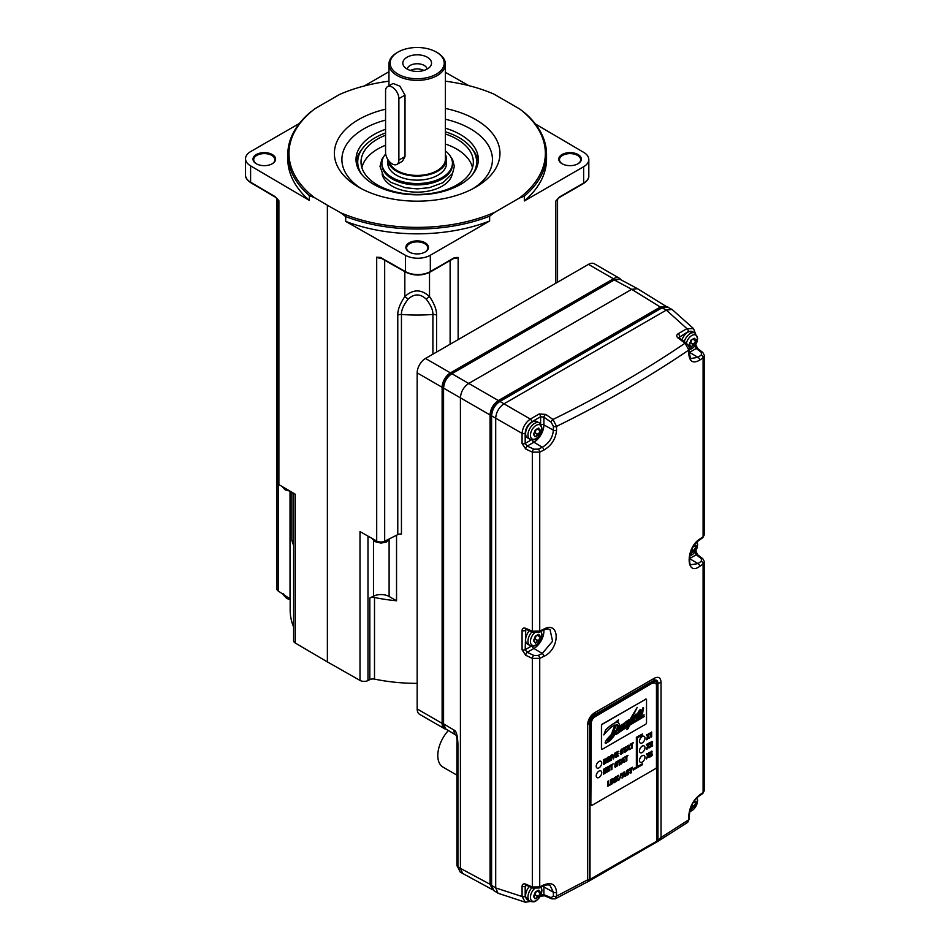 <?xml version="1.0" encoding="UTF-8"?>
<svg xmlns="http://www.w3.org/2000/svg" width="950" height="950" viewBox="0 0 950 950"><rect width="100%" height="100%" fill="white"/><g stroke="black" fill="none" stroke-linecap="round" stroke-linejoin="round"><path stroke-width="1.43" d="M468.837 85.643L445.396 72.343M388.954 71.725L364.313 85.951M388.954 81.189A128.179 74.005 0 0 0 339.613 94.454L315.115 108.597A128.179 74.005 0 0 0 314.426 197.624L309.356 195.605L309.356 200.402L250.598 165.882L250.598 182.21A17.634 10.189 180 0 1 245.539 175.073L245.539 158.745A17.634 10.189 0 0 0 250.598 165.882M309.356 200.402A129.354 74.682 0 0 1 287.814 159.137L287.814 154.339A129.354 74.682 0 0 1 309.997 112.516L315.115 108.597M299.416 123.429L250.705 151.549A17.634 10.189 0 0 0 245.539 158.745M278.243 484.132L278.243 591.031A5.878 3.396 180 0 1 276.794 588.798L276.794 198.384M278.243 591.031L290.023 598.856L290.023 491.209M291.852 492.207L291.852 540.336A127.003 73.328 0 0 0 293.609 545.395M282.067 486.459L285.024 489.749L290.189 491.233L290.166 610.043A127.003 73.328 0 0 0 293.609 627.012M277.281 198.954A5.878 3.396 0 0 0 278.884 200.747L278.884 484.583L295.296 494.226L295.296 643.055A5.878 3.396 180 0 1 293.609 640.68L293.609 493.24M295.296 643.055L327.37 661.901L327.37 205.224L340.539 212.693A128.179 74.005 0 0 0 494.736 212.301L489.618 216.208L489.618 221.006L430.326 255.241L430.326 271.569A17.634 10.189 180 0 1 405.484 271.629L380.451 257.426L376.699 257.224A5.878 3.396 0 0 0 381.093 258.186M275.191 196.662A1.176 0.689 -59.6 0 0 275.441 197.196L278.884 200.747L275.191 196.662L250.598 182.21A1.176 0.689 -59.6 0 0 250.836 182.744C247.036 180.12 245.266 177.567 245.539 175.073M314.426 197.624L327.37 205.224M327.37 661.901L360.003 680.414L360.003 531.584L376.699 541.061L376.699 257.224L380.701 257.973A1.176 0.677 -60.4 0 1 380.451 257.426M430.326 255.241A17.634 10.189 0 0 1 405.484 255.312L345.693 221.386L345.693 216.576L340.539 212.693M369.835 679.618L369.835 598.001A4.702 2.719 180 0 1 374.502 597.491L374.502 679.107A4.702 2.719 0 0 0 369.835 679.618L367.983 680.556A5.878 3.396 180 0 1 360.003 680.414M369.835 598.001L373.481 596.173A11.459 6.614 180 0 1 389.108 596.493L396.542 600.78L396.542 535.242M374.502 597.491A127.003 73.328 0 0 0 396.542 600.78M374.502 679.107A127.003 73.328 0 0 0 417.169 683.371M436.572 352.082L436.572 315.127C436.691 309.854 434.34 303.679 429.519 296.578C421.289 289.049 413.06 289.049 404.831 296.578L408.179 299.072C403.512 305.081 401.268 310.211 401.446 314.474A127.003 73.328 0 0 0 432.903 314.474C433.081 310.211 430.837 305.081 426.17 299.072C420.173 293.586 414.176 293.586 408.179 299.072M453.779 258.424A5.878 3.396 0 0 0 458.137 257.426L458.137 339.625L425.493 358.471A11.756 6.792 -60 0 0 417.169 372.875L417.169 708.949A11.756 6.792 -60 0 0 419.615 714.329L444.553 728.733A11.756 6.792 120 0 0 446.31 729.268M613.427 278.777L588.477 264.373A11.756 6.792 -60 0 1 594.356 263.791L619.305 278.196A11.756 6.792 120 0 0 613.427 278.777L450.431 372.875A11.756 6.792 120 0 0 442.118 387.279L442.118 723.354A11.756 6.792 120 0 0 444.553 728.733M588.477 264.373L555.821 283.219L555.821 201.032A5.878 3.396 0 0 0 557.46 199.227M458.137 339.625L555.821 283.219M454.421 257.652A1.176 0.677 -120 0 1 454.171 258.198L458.137 257.426L454.421 257.652L430.326 271.569A1.176 0.677 -120 0 1 430.077 272.104C421.99 275.987 413.879 276.011 405.733 272.175A1.176 0.677 -60.4 0 1 405.484 271.629L405.484 255.312M494.736 212.301L519.234 198.158A128.179 74.005 0 0 0 519.923 109.131L493.81 94.05A128.179 74.005 0 0 0 445.396 81.189M535.337 123.951L583.751 152.392A17.634 10.189 0 0 1 588.81 159.529A17.634 10.189 0 0 1 583.644 166.725L524.341 200.961L524.341 196.163L519.234 198.158M620.825 279.739A11.756 6.792 120 0 0 619.305 278.196M614.27 279.953L620.041 279.312L613.7 279.906A1.176 0.677 60 0 1 614.27 279.953L631.714 289.334L468.73 383.444C463.683 386.923 460.904 391.721 460.418 397.836L460.418 868.347L457.924 866.804L457.924 743.814C457.484 735.11 456.154 730.514 453.91 730.028A11.602 6.697 -60 0 0 456.059 735.169L445.847 728.994A11.341 6.543 -60 0 1 443.567 723.841L443.567 388.111C444.054 382.007 446.821 377.197 451.879 373.718L614.27 279.953M661.069 308.026A1.176 0.677 -120 0 0 660.333 307.028L631.714 289.334L637.498 288.693L666.318 306.517L660.333 307.028L498.358 400.544C493.311 404.035 490.544 408.832 490.046 414.948L443.567 388.111A1.176 0.677 -0 0 1 443.234 387.647C443.697 381.686 446.381 377.031 451.309 373.659A1.176 0.677 60 0 1 451.879 373.718L498.358 400.544A1.176 0.677 -120 0 1 499.106 401.541M704.461 561.83L703.095 564.039L699.711 566.378C685.591 576.769 685.686 547.722 699.711 539.089L703.095 536.774L704.461 534.612L704.461 355.597L703.095 357.794L699.711 360.133C693.096 363.814 689.462 361.724 688.797 353.863L688.797 350.027L685.057 343.199L678.062 338.01C676.305 336.442 676.329 335.017 678.122 333.747L686.945 328.652L666.33 310.104L662.031 307.848A1.176 0.677 -120 0 0 661.461 307.8C665.819 306.517 667.945 306.327 667.838 307.23L662.031 307.848L499.914 401.446C494.867 404.926 492.088 409.723 491.601 415.851A1.176 0.677 180 0 1 491.269 415.376L491.269 884.866L493.964 890.672L491.601 885.341A1.176 0.677 180 0 1 491.269 884.866M532.321 439.886A2.351 1.354 -120 0 0 533.9 442.213L542.272 447.224C549.053 443.294 552.746 437.606 553.375 430.172L553.375 426.324L551.143 422.216L543.899 417.181A2.351 1.164 -55.1 0 1 545.739 414.414L539.149 413.986L530.326 419.069C525.421 422.596 522.678 427.358 522.072 433.366L495.698 418.214L495.698 887.882L498.014 893.249L525.326 902.227L522.072 896.515L522.072 886.326C522.286 884.129 523.509 883.405 525.742 884.141A2.351 1.211 113.4 0 0 526.253 885.234L532.843 888.084L539.244 887.965L543.269 886.006C546.298 884.759 548.542 884.569 550.038 885.436L553.375 892.216L543.899 886.932L543.899 894.639L540.609 895.126M495.698 418.142C496.197 412.074 498.94 407.312 503.963 403.845M666.283 310.128L503.975 403.833L530.326 419.069A2.351 1.354 -120 0 1 531.786 421.824C527.784 424.555 525.587 428.367 525.184 433.259L525.184 443.436L527.214 446.072A2.351 1.164 115.1 0 0 525.742 449.041L532.332 452.141L539.731 452.117L543.756 450.169C551.558 445.526 555.821 438.876 556.546 430.219L556.546 426.384L552.971 419.449L545.739 414.414M666.342 310.092L672.078 309.451L693.524 328.605L686.945 328.652A2.351 1.354 60 0 1 688.406 331.396L694.616 332.844M525.184 433.259A2.351 1.354 180 0 1 522.072 433.366L522.072 443.555L525.742 449.041M531.786 421.824L540.609 416.729L543.899 417.181L543.899 424.887A14.155 8.17 -60 0 1 533.9 442.213L527.214 446.072L533.817 449.16A2.351 1.164 115.1 0 0 532.332 452.141L532.332 631.204L539.731 631.085L543.756 629.126C560.286 620.172 560.286 649.111 543.756 656.414L539.731 658.362L532.332 658.386L525.742 655.298L522.072 649.8L522.072 630.527C522.286 628.33 523.509 627.606 525.742 628.342A2.351 1.211 113.4 0 0 526.253 629.434L532.843 632.284L539.244 632.166L543.269 630.206C546.381 628.936 548.637 628.746 550.038 629.636L552.567 641.203L542.272 653.469L538.246 655.417L533.817 655.417L527.214 652.329L525.184 649.693L525.742 629.304M533.817 655.417A2.351 1.164 -64.9 0 0 532.332 658.386L532.332 887.003L539.731 886.884L543.756 884.925A2.351 1.235 64 0 1 543.269 886.006M525.742 655.298A2.351 1.164 -64.9 0 1 527.214 652.329L533.9 648.47L542.272 653.469A2.351 1.235 -115.9 0 1 543.756 656.414M525.611 433.556A9.405 5.427 -60 0 1 529.72 424.092A9.405 5.427 -60 0 1 536.964 421.574L539.339 422.94A9.405 5.427 120 0 0 532.083 425.457A9.405 5.427 120 0 0 527.974 434.934A9.405 5.427 120 0 0 529.922 439.233L527.559 437.867A9.405 5.427 -60 0 1 525.611 433.556M688.797 353.863A2.351 1.354 0 0 0 689.367 352.984L689.367 349.137A2.351 1.354 0 0 1 688.797 350.027C647.9 377.767 603.82 403.216 556.546 426.384A2.351 1.354 0 0 1 553.375 426.324M678.062 338.01A2.351 1.211 -53.4 0 1 679.262 337.915L678.894 337.594M678.894 337.535L688.406 331.396M681.957 339.91A9.405 5.427 -60 0 1 692.633 331.692L695.008 333.07A9.405 5.427 120 0 0 684.226 341.596M695.008 345.396L696.243 348.496L689.557 352.343A14.155 8.17 -60 0 1 689.367 352.462M695.697 344.434L697.633 348.519A2.351 1.484 127.3 0 0 696.243 348.496L701.385 352.414L701.314 355.015L697.941 357.354L691.351 358.423C690.887 359.397 690.222 357.58 689.367 352.984L689.367 352.984M531.917 887.692A9.405 5.427 120 0 0 527.974 896.978A9.405 5.427 120 0 0 529.922 901.289L527.559 899.923A9.405 5.427 -60 0 1 525.611 895.613A9.405 5.427 -60 0 1 529.328 886.564M529.542 901.063L525.184 896.408L525.184 886.219L526.253 885.234M543.756 884.925C551.558 881.921 555.821 884.379 556.546 892.264L556.546 896.111L587.611 879.854L588.383 881.351L589.273 880.911L588.383 881.351L589.368 879.724L656.794 841.166A2.351 1.33 58.9 0 1 656.355 842.222A2.351 1.33 58.9 0 1 656.117 842.318L658.873 840.655L661.046 837.461L688.797 819.755L688.797 815.919C689.439 807.239 693.084 800.232 699.711 794.889L703.095 792.573L704.461 790.412L704.461 561.842L702.786 558.695A2.351 1.484 127.3 0 0 701.385 558.671L701.314 561.272L697.941 563.599L691.351 564.668C689.688 565.44 689.273 561.913 690.116 554.087C691.873 548.019 694.913 543.364 699.236 540.158L702.62 537.831A2.351 1.472 55.4 0 0 703.095 536.774L703.095 357.794A2.351 1.472 -124.7 0 0 701.314 355.015M594.664 712.69C590.366 715.611 588.014 719.589 587.611 724.624L587.611 879.854L589.368 879.724L589.368 722.843C589.641 719.53 591.161 716.929 593.94 715.041A5.878 3.171 -120 0 0 594.664 712.69L654.479 678.158C658.492 676.281 660.678 677.647 661.046 682.231L661.046 837.461L657.958 840.121L658.873 840.655L658.053 841.249L687.646 822.403L688.797 819.755A2.351 1.354 0 0 0 689.367 818.864L687.646 822.403M531.917 631.893A9.405 5.427 120 0 0 527.974 641.179A9.405 5.427 120 0 0 529.922 645.489L527.559 644.124A9.405 5.427 -60 0 1 525.611 639.813A9.405 5.427 -60 0 1 529.328 630.764M543.756 629.126A2.351 1.235 64 0 1 543.269 630.206M540.443 636.666L538.899 640.775L535.562 643.031L533.461 640.692L535.562 636.013L538.899 634.41L540.443 636.666L538.306 641.036L535.099 642.734L533.508 640.49M533.639 640.953L535.337 636.179L538.555 634.481L540.075 636.69M540.336 637.094L537.569 635.491M538.899 640.775L535.076 639.172A4.643 2.684 120 0 0 534.577 639.231M538.413 641.381L535.076 639.172M535.111 642.806L533.461 640.692M535.04 637.747L535.099 636.476M535.562 636.013L538.472 634.363M538.306 634.457L538.899 634.41M537.712 635.36L539.648 636.476M536.097 636.179A4.702 2.719 120 0 0 535.313 638.875M533.817 449.16L538.246 449.172L542.272 447.224A2.351 1.235 64.1 0 1 543.756 450.169M699.711 360.133A2.351 1.472 -124.5 0 0 697.941 357.354L689.557 352.343A2.351 1.354 -120 0 1 689.367 352.213M695.008 551.641L696.243 554.741L701.385 558.671M695.697 550.691L697.633 554.776A2.351 1.484 127.3 0 0 696.243 554.741L689.557 558.6A14.155 8.17 -60 0 1 689.379 558.707M699.711 566.378A2.351 1.472 -124.5 0 0 697.941 563.599L689.557 558.6A2.351 1.354 -120 0 1 689.379 558.481M699.711 539.089A2.351 1.472 55.6 0 1 699.236 540.158M694.569 544.54L696.113 546.784L694.569 550.905L691.232 553.149L690.686 552.259M693.916 545.799L695.78 546.737L694.224 550.869L691.006 552.876L690.745 552.092M695.994 547.224L693.809 545.953M694.569 550.905L691.826 549.48M694.082 551.511L691.659 549.824M694.224 544.611L695.317 546.606M556.546 892.264A2.351 1.354 180 0 1 553.375 892.216L553.375 896.052A2.351 1.354 180 0 0 556.546 896.111L555.275 898.831L551.867 898.866A2.351 1.484 -67.3 0 1 551.143 897.667L543.899 894.639A2.351 1.484 -67.3 0 0 544.635 895.838L540.122 896.206M555.275 898.831L589.475 880.828A2.351 1.389 61.1 0 0 590.009 879.736L590.009 722.178L593.596 716.003A2.351 1.366 60.5 0 1 593.94 715.041L653.529 680.627C656.224 679.357 657.697 680.236 657.958 683.252L657.958 840.121L656.794 841.166L656.794 683.62A2.351 1.354 180 0 1 657.958 683.252A5.878 3.396 -0 0 0 661.046 682.231M593.596 716.003L653.208 681.589A2.351 1.342 59.5 0 1 653.529 680.627A5.878 3.622 -120 0 0 654.479 678.158M591.387 805.054A1.176 0.677 120 0 1 590.841 804.46L590.841 722.855A5.178 2.993 -60 0 1 594.498 716.514L652.306 683.133A5.178 2.993 -60 0 1 654.894 682.884A5.178 2.993 -60 0 1 655.132 683.038M658.053 841.249L589.475 880.828A2.351 1.389 61.1 0 1 589.273 880.911M590.841 804.46L591.339 723.14A5.178 2.993 120 0 1 594.997 716.799L652.306 683.133M591.339 804.745A1.176 0.677 120 0 0 592.171 805.232L655.631 768.586A1.176 0.677 120 0 0 656.462 767.149L656.462 685.532A5.178 2.993 120 0 0 655.393 683.169A5.178 2.993 120 0 0 652.804 683.418M600.899 770.901L600.923 770.925A3.883 2.244 120 0 0 600.899 770.901A3.883 2.244 120 0 0 597.906 771.946A3.883 2.244 120 0 0 596.208 775.841A3.883 2.244 120 0 0 597.016 777.623A3.883 2.244 120 0 0 597.028 777.634L597.051 777.646A3.883 2.244 120 0 0 600.032 776.601A3.883 2.244 120 0 0 601.73 772.694A3.883 2.244 120 0 0 600.923 770.925A3.883 2.244 120 0 0 597.93 771.958A3.883 2.244 120 0 0 596.244 775.865A3.883 2.244 120 0 0 597.051 777.646M600.899 761.294L600.923 761.318A3.883 2.244 120 0 0 600.899 761.294A3.883 2.244 120 0 0 597.906 762.339A3.883 2.244 120 0 0 596.208 766.246A3.883 2.244 120 0 0 597.016 768.016A3.883 2.244 120 0 0 597.028 768.028L597.051 768.039A3.883 2.244 120 0 0 600.032 766.994A3.883 2.244 120 0 0 601.73 763.099A3.883 2.244 120 0 0 600.923 761.318A3.883 2.244 120 0 0 597.93 762.363A3.883 2.244 120 0 0 596.244 766.258A3.883 2.244 120 0 0 597.051 768.039M644.136 736.333L644.171 736.357A3.883 2.244 120 0 0 644.136 736.333A3.883 2.244 120 0 0 641.143 737.378A3.883 2.244 120 0 0 639.445 741.273A3.883 2.244 120 0 0 640.252 743.054A3.883 2.244 120 0 0 640.264 743.066L640.288 743.078A3.883 2.244 120 0 0 643.281 742.033A3.883 2.244 120 0 0 644.967 738.126A3.883 2.244 120 0 0 644.171 736.357A3.883 2.244 120 0 0 641.179 737.39A3.883 2.244 120 0 0 639.481 741.297A3.883 2.244 120 0 0 640.288 743.078M642.354 734.029L636.369 737.295L636.369 767.066L633.044 768.977L633.211 770.034L642.354 764.762L642.354 763.8L637.367 766.674L637.367 737.865L642.354 734.991L642.354 734.029L636.536 737.39L636.536 767.161L633.211 769.072L633.211 770.034M642.354 763.8L637.367 766.484M603.44 759.668L603.606 764.56L606.041 762.85L606.836 760.309L606.124 758.658L603.44 759.668L603.606 764.56M609.959 756.473L607.276 757.447L607.442 762.351L608.214 761.9L608.214 759.941L609.081 759.489L609.496 761.164L610.328 760.689L609.52 758.741L610.221 757.269L609.959 756.473L607.442 757.542L607.442 762.351M611.61 755.143L610.672 755.488L610.838 760.392L611.61 759.941L611.61 755.143L610.838 755.582L610.838 760.392M615.683 752.792L613.866 757.815L612.809 754.454L611.8 754.834L613.439 758.884L615.683 752.792L614.769 753.136L613.7 757.72M616.823 753.861L618.284 753.207L616.823 754.051L616.823 752.911L618.391 751.236L615.885 752.483L615.885 757.281L618.45 755.998L618.284 755.131L616.823 755.974M622.761 749.028L621.621 749.075L620.207 751.391L622.416 752.412L621.739 753.421L620.279 753.374L620.528 754.395L622.796 753.16L623.081 751.236L621.134 750.928L623.081 749.942L622.796 749.051L620.766 750.168L620.778 752.293M622.179 752.056L620.956 753.314M621.039 752.934L620.113 753.279L620.979 754.502M623.081 751.236L621.086 751.094M626.525 746.534L623.295 748.208L623.461 749.111L624.625 748.446L624.625 752.436L625.385 751.996L625.385 748.006L626.525 746.534L623.461 748.303L623.461 749.111M624.459 748.541L624.625 752.436M628.9 745.168L627.807 745.596L626.466 751.177L629.185 748.778L629.458 749.645L630.289 749.158L628.9 745.168L627.974 745.691L626.632 751.272M629.066 748.849L629.458 749.645M633.448 742.532L630.218 744.206L630.384 745.121L631.536 744.456L631.536 748.434L632.308 747.994L632.308 744.016L633.448 742.532L630.384 744.301L630.384 745.121M631.37 744.551L631.536 748.434M604.093 769.809L605.471 772.896L606.682 772.386L606.682 767.588L605.862 767.873L605.862 771.447M605.862 767.873L606.029 771.863L604.604 768.788L603.44 769.274L603.44 774.072L604.259 773.787L604.259 769.904L605.637 772.991M608.154 768.467L609.627 767.814L608.154 768.657L608.154 767.517L609.722 765.831L607.228 767.089L607.228 771.887L609.793 770.592L609.627 769.726L608.154 770.581M613.13 763.871L609.9 765.546L610.066 766.46L611.218 765.783L611.218 769.773L611.978 769.334L611.978 765.344L613.13 763.871L610.066 765.641L610.066 766.46M611.052 765.89L611.218 769.773M617.357 761.793L616.17 761.817L614.769 764.144L616.977 765.166L616.301 766.163L614.828 766.116L615.078 767.137L617.346 765.902L617.631 763.978L615.695 763.669L617.631 762.696L617.357 761.793L615.327 762.921L615.339 765.035M616.645 764.845L615.505 766.056M615.6 765.676L614.662 766.021L615.529 767.244M617.631 763.978L615.648 763.836M621.086 759.276L617.856 760.95L618.023 761.864L619.174 761.188L619.174 765.178L619.946 764.738L619.946 760.748L621.086 759.276L618.023 761.045L618.023 761.864M619.008 761.294L619.174 765.178M623.449 757.91L622.369 758.337L621.027 763.919L623.746 761.532L624.008 762.387L624.851 761.9L623.449 757.91L622.535 758.444L621.193 764.014M623.627 761.591L624.008 762.387M628.009 755.274L624.779 756.948L624.946 757.863L626.097 757.197L626.097 761.188L626.857 760.736L626.857 756.758L628.009 755.274L624.946 757.043L624.946 757.863M625.931 757.293L626.097 761.188M610.173 784.201L608.701 785.044L608.534 780.924L607.763 781.363L607.763 786.172L610.173 784.973L610.173 784.201L608.701 784.854M611.384 779.463L610.458 779.819L610.624 784.712L611.384 784.273L611.384 779.463L610.624 779.914L610.624 784.712M612.584 779.511L613.961 782.598L615.172 782.087L615.172 777.29L614.353 777.563L614.353 781.149M614.353 777.563L614.519 781.565L613.094 778.489L611.931 778.964L611.931 783.762L612.75 783.489L612.75 779.606L614.127 782.693M616.645 778.881L617.987 780.461L618.996 779.879L617.441 778.097L618.711 775.248L617.666 775.651L616.645 778.026M617.666 775.651L616.645 778.501L616.645 776.435L615.707 776.779L615.707 781.589L616.645 781.232L616.645 778.774L617.987 780.461M621.822 773.347L620.991 773.633L619.258 779.831L621.822 773.347L619.258 779.831M624.376 771.97L623.295 772.398L621.953 777.979L624.672 775.592L624.934 776.447L625.777 775.96L624.376 771.97L623.461 772.504L622.119 778.074M624.554 775.651L624.934 776.447M627.617 770.581L629.232 770.747L628.841 769.714L627.796 769.892L626.489 771.388L626.489 775.01L627.748 774.927L629.28 772.386L626.917 774.036M629.232 770.652L628.674 769.619L629.066 770.557L628.674 769.619L627.629 769.797L626.323 771.293L626.323 774.915L627.748 774.927M632.605 767.22L629.375 768.894L629.541 769.809L630.693 769.144L630.693 773.122L631.453 772.682L631.453 768.693L632.605 767.22L629.541 768.989L629.541 769.809M630.527 769.239L630.693 773.122M648.209 756.509L649.076 757.518L649.99 756.996L648.684 755.297L649.883 752.246L648.09 754.526M648.826 752.673L648.232 754.704L647.259 753.576L646.356 754.098L647.615 755.737L646.368 758.896L648.232 756.438L649.076 757.518M648.137 746.771L648.969 747.982L649.907 747.436L648.684 745.655L649.788 742.698L648.102 744.978M648.767 743.102L648.221 745.227L647.354 743.921L646.416 744.456L647.556 746.118L646.356 749.301L647.366 748.897L648.173 746.653L648.969 747.982M651.534 742.342L649.99 747.199L652.65 745.857L652.484 744.943L651.13 745.726M652.65 745.038L650.952 746.011L652.591 742.33L651.249 741.57L650.097 743.648L651.807 742.793L650.156 747.294M652.258 741.511L651.249 741.57L650.263 743.743M648.031 737.236L648.826 738.459L649.705 737.948L648.565 736.131L649.598 733.21L648.007 735.431M648.624 733.578L648.114 735.68L647.294 734.35L646.416 734.861L647.484 736.559L646.356 739.694L647.318 739.326L648.078 737.105L648.826 738.459M651.344 751.937L650.869 754.062L651.653 754.858L651.332 755.701L650.204 755.107L650.631 756.39L652.163 755.464L651.569 753.338M652.436 754.288L651.736 753.445L652.092 751.26L651.201 751.26L651.914 751.153L650.216 753.018L651.51 752.032L651.332 753.967M651.356 753.979L650.857 755.226M650.204 755.107L650.465 756.295L651.415 756.271M651.664 732.011L649.978 733.531L650.144 734.516L650.988 733.412L650.988 737.212L651.664 736.82L651.664 732.011L650.144 734.516M650.821 733.673L650.988 737.212M640.288 752.673L640.252 752.661A3.883 2.244 -60 0 1 640.252 752.661A3.883 2.244 -60 0 1 640.252 748.172A3.883 2.244 -60 0 1 644.136 745.94A3.883 2.244 -60 0 1 644.148 745.94A3.883 2.244 120 0 0 640.288 748.196A3.883 2.244 120 0 0 640.288 752.673A3.883 2.244 120 0 0 643.281 751.64A3.883 2.244 120 0 0 644.967 747.733A3.883 2.244 -60 0 0 644.919 747.187A3.883 2.244 120 0 0 644.171 745.952L644.136 745.94M640.288 762.28L640.252 762.256A3.883 2.244 -60 0 1 640.252 762.256A3.883 2.244 -60 0 1 640.252 757.779A3.883 2.244 -60 0 1 644.136 755.535A3.883 2.244 -60 0 1 644.148 755.547A3.883 2.244 120 0 0 640.288 757.803A3.883 2.244 120 0 0 640.288 762.28A3.883 2.244 120 0 0 641.036 762.458A3.883 2.244 -60 0 0 643.423 761.081A3.883 2.244 120 0 0 644.171 755.559L644.136 755.535M645.691 699.248L602.442 724.209A1.176 0.677 120 0 0 601.611 725.658L601.611 748.695A1.176 0.677 120 0 0 602.442 749.182L645.691 724.209A1.176 0.677 120 0 0 646.523 722.772L646.523 699.722A1.176 0.677 120 0 0 645.691 699.248L602.276 724.114A1.176 0.677 -60 0 0 601.445 725.562L601.445 748.6A1.176 0.677 -60 0 0 601.778 749.182M645.525 699.153A1.176 0.677 -60 0 1 646.19 699.153M606.373 758.812L603.606 759.762M604.378 763.349L604.378 760.095L605.768 759.679L605.744 762.209L604.378 763.349M604.806 759.846L605.673 759.632M605.601 759.584L605.577 762.114L604.378 763.159M609.045 759.418L609.496 761.164M608.214 759.169L608.214 757.874L609.283 757.411L608.214 759.169M609.283 757.411L608.214 758.979M611.8 754.834L613.439 758.884M612.809 754.454L611.966 754.929M615.885 752.483L616.051 757.376M618.391 751.236L616.051 752.578M618.45 755.226L616.823 756.164L616.823 754.822L618.284 753.207M628.971 748.101L627.855 748.742L628.425 746.106L628.971 748.101L627.903 748.517M628.259 746.011L628.805 748.006M603.44 769.274L603.606 774.167M604.604 768.788L603.606 769.369M606.682 767.588L606.029 767.968M607.228 767.089L607.394 771.982M609.722 765.831L607.394 767.184M609.793 769.821L608.154 770.771L608.154 769.429L609.627 767.814M623.533 760.843L622.416 761.484L622.974 758.86L623.533 760.843L622.464 761.271M622.808 758.765L623.366 760.748M607.763 781.363L607.929 786.268M608.701 781.019L607.929 781.458M611.931 778.964L612.097 783.869M613.094 778.489L612.097 779.059M615.172 777.29L614.519 777.658M615.707 776.779L615.873 781.684M616.645 776.435L615.873 776.874M618.711 775.248L617.832 775.746M624.459 774.903L623.342 775.544L623.901 772.92L624.459 774.903L623.39 775.331M623.734 772.825L624.293 774.808M629.28 772.386L627.083 774.131L627.083 771.566L627.784 770.676L628.449 771.198L627.784 770.676M647.615 755.737L646.534 758.991M646.356 754.098L647.781 755.832M647.425 753.671L646.523 754.193M649.883 752.246L648.992 752.768M647.556 746.118L646.523 749.396M646.416 744.456L647.722 746.213M647.52 744.016L646.582 744.551M649.788 742.698L648.933 743.197M652.282 741.534L651.415 741.665L652.282 741.534M647.484 736.559L646.523 739.789M646.416 734.861L647.651 736.654M647.461 734.445L646.582 734.956M649.598 733.21L648.791 733.673M651.035 755.048L650.37 755.203M652.092 751.26L650.655 752.091L650.394 753.362M618.474 722.451L617.571 722.214L618.474 719.886L615.826 722.487C613.082 723.496 609.663 725.99 605.589 729.992L604.117 734.587C608.439 729.315 612.073 726.097 615.018 724.957L611.42 734.552L606.563 739.812L605.126 742.924L605.851 743.339L608.831 741.523C611.622 739.337 614.555 735.538 617.631 730.134L618.747 729.363L618.937 730.954L624.257 725.907L623.711 727.498L624.874 726.703L627.653 721.644L626.644 725.159L629.47 722.344L628.472 724.886L616.111 734.481L628.009 726.334L626.751 729.553L628.223 728.591L629.411 725.384L644.421 716.395L643.245 716.122L644.088 714.78L629.981 723.912L632.13 718.034L633.353 717.155L632.273 719.293L632.213 721.228L632.866 721.169L638.792 713.331L636.571 718.449L638.412 717.274L639.504 713.854L642.105 711.075L639.718 716.086L640.526 716.193L642.556 713.616L643.471 707.584L639.516 713.26L640.312 709.674L636.476 715.623L636.761 714.103L635.954 714.21L635.621 716.514L633.508 719.898L635.158 715.255L632.629 716.704L637.201 707.37L628.057 723.639L629.28 720.136L628.449 719.922L626.489 722.772L627.226 720.872L625.919 721.786L622.571 727.284M614.899 725.004L611.337 734.504L606.48 739.777L605.055 742.876L605.851 743.339M618.676 729.315L618.783 730.871M621.3 728.579L622.179 728.543L621.3 728.579M624.174 725.859L623.711 727.498M627.891 726.418L626.751 729.553M644.432 716.347L643.174 716.074M644.088 714.78L630.028 723.781M633.282 717.107L632.213 721.228M638.721 713.284L636.512 718.414M636.464 718.39L636.298 717.547L636.488 718.402M642.022 711.039L639.635 716.039L640.526 716.193M643.637 708.166L642.948 707.774L641.986 710.529L639.433 713.212M640.454 710.244L640.229 709.626L639.398 710.327L636.393 715.576M636.761 714.103L635.871 714.163L634.873 717.986L633.187 719.554M635.17 715.255L632.546 716.989M637.201 707.37L629.66 720.029M630.776 719.126L628.021 723.496M629.28 720.136L628.366 719.874L626.418 722.724M627.226 720.872L625.836 721.739L622.654 727.367L624.376 722.95L622.535 724.482M624.376 722.95L622.642 724.553C621.858 723.959 620.635 725.254 618.972 728.436L618.082 729.101M605.589 729.992L603.832 734.908M615.826 722.487L615.909 722.534C613.154 723.544 609.746 726.038 605.673 730.028M616.217 721.525L615.909 722.534M618.545 719.934L616.301 721.572M618.972 728.436L618.011 729.244L619.424 724.078L617.547 722.261L618.438 722.428M622.713 724.601C621.941 724.007 620.718 725.301 619.056 728.484M616.538 733.709L616.194 734.528M621.906 729.564L616.621 733.756M625.171 727.178L621.977 729.6M628.472 724.886L625.254 727.225M629.613 722.214L628.556 724.933M627.261 722.689L626.727 725.206M627.653 721.644L627.344 722.736M621.383 728.614L622.262 728.579M613.367 735.894L607.905 740.953L608.309 738.946L610.886 735.989L610.149 738.589L612.144 734.766L616.324 731.132L613.367 735.894L607.477 740.822M610.743 736.131L610.149 738.589M612.809 733.258L616.574 724.529L617.678 724.862L616.74 730.182L612.809 733.258M616.574 724.529L617.678 724.862L616.954 729.505L612.726 733.21M621.395 725.919L622.155 725.254L622.107 726.251L620.124 729.398L621.395 725.919M622.155 725.254L620.041 729.351M638.424 714.816L637.177 716.989M641.784 712.749L640.443 715.041L641.784 712.749M635.871 709.318L633.27 715.065L635.871 709.318M616.253 731.084L613.284 735.846M616.502 724.482L617.595 724.814M622.084 725.206L622.036 726.204M641.749 712.678L640.371 714.994M635.977 709.175L633.187 715.018M699.711 794.889A2.351 1.472 55.6 0 1 699.236 795.957L702.62 793.63A2.351 1.472 55.4 0 0 703.095 792.573L703.095 564.039A2.351 1.472 -124.7 0 0 701.314 561.272M694.569 800.339L696.113 802.584L694.569 806.704L691.232 808.949L690.686 808.046M693.916 801.598L695.78 802.536L694.224 806.669L691.006 808.676L690.745 807.892M695.994 803.023L693.809 801.752M694.569 806.704L691.826 805.279M694.082 807.31L691.659 805.624M694.224 800.411L695.317 802.406M525.362 902.239L531.299 901.289M540.443 892.454L538.413 897.18L535.076 898.783L533.461 896.491L535.562 891.812L538.899 890.209L540.443 892.454L538.306 896.836L535.337 898.557L533.639 896.752M540.336 892.893L537.569 891.29M538.899 896.574L535.076 894.971A4.643 2.684 120 0 0 534.577 895.019M538.413 897.18L535.076 894.971M535.111 898.605L533.508 896.289M535.04 893.546L535.337 891.967L538.306 890.257L540.051 892.394M535.099 892.276L538.353 890.269M535.562 891.812L533.461 896.491M538.306 890.257L538.899 890.209M537.712 891.159L539.648 892.276M536.097 891.979A4.702 2.719 120 0 0 535.313 894.674M696.113 340.539L694.082 345.254L690.745 346.857L689.118 344.565L691.232 339.898L694.569 338.283L696.113 340.539L693.975 344.909L691.006 346.631L689.308 344.826M693.381 339.233L695.744 340.563M695.994 340.967L693.239 339.364M694.569 344.648L690.745 343.045A4.643 2.684 120 0 0 690.246 343.104M694.082 345.254L690.745 343.045M690.781 346.679L689.178 344.363M690.697 341.62L690.781 340.48M690.745 340.504L693.975 338.331L695.317 340.349M690.769 340.349L694.023 338.343M691.232 339.898L689.118 344.565M691.766 340.053A4.702 2.719 120 0 0 690.982 342.748M533.639 434.055L535.562 429.768L538.413 428.117L540.443 430.409L538.413 435.124L535.076 436.739L533.461 434.447L535.337 429.923L538.555 428.224L540.039 430.659L538.306 434.791L535.337 436.501L533.639 434.708M540.336 430.837L537.569 429.234M538.899 434.518L535.076 432.915A4.643 2.684 120 0 0 534.577 432.974M538.413 435.124L535.076 432.915M535.111 436.561L533.508 434.233M535.04 431.502L535.099 430.219M535.562 429.768L538.353 428.213M538.306 428.213L538.899 428.165M537.712 429.103L539.648 430.231M536.097 429.923A4.702 2.719 120 0 0 535.313 432.618M491.281 415.091A1.176 0.677 180 0 1 490.046 414.948L490.046 884.272L492.634 889.746M456.238 735.288L456.024 735.134C456.285 733.519 457.544 742.449 456.926 742.389A3.527 2.042 0 0 0 456.926 742.401A3.527 2.042 0 0 0 457.924 743.814M492.587 889.722L460.239 872.112L457.924 866.804A3.527 2.042 0 0 1 456.926 865.391L456.926 742.401M462.745 873.668L460.418 868.347L490.046 884.272A1.176 0.677 180 0 0 491.269 884.426M448.364 730.514A25.401 14.666 120 0 0 443.056 767.149L456.926 775.153M455.181 257.866L454.361 257.973M429.519 272.413L429.519 296.578L426.17 299.072M404.831 271.664L404.831 296.578C399.997 303.679 397.658 309.854 397.777 315.127A4.702 2.719 180 0 1 401.446 314.474L401.446 533.983A4.702 2.719 0 0 0 397.777 534.624L397.777 315.127M384.679 260.229L384.679 541.203L397.777 534.624M384.679 541.203A5.878 3.396 180 0 1 376.699 541.061M380.511 257.747L379.679 257.64M345.693 221.386A129.354 74.682 0 0 0 489.618 221.006M425.161 252.011A11.293 6.519 180 0 1 409.189 252.011A11.293 6.519 180 0 1 409.189 242.796A11.293 6.519 180 0 1 425.161 242.796A11.293 6.519 180 0 1 425.161 252.011L425.161 252.011M345.693 216.576A129.354 74.682 0 0 0 489.618 216.208M445.396 108.442A82.793 47.797 180 0 1 475.713 119.581A82.793 47.797 180 0 1 475.713 187.174A82.793 47.797 180 0 1 358.637 187.174L358.637 187.174A82.793 47.797 180 0 1 385.569 109.191M287.814 154.339A129.354 74.682 0 0 0 309.356 195.605M272.282 163.744A11.293 6.519 180 0 1 256.31 163.744A11.293 6.519 180 0 1 256.31 154.529A11.293 6.519 180 0 1 272.282 154.529A11.293 6.519 180 0 1 272.282 163.744L272.282 163.744M278.884 484.583A5.878 3.396 180 0 1 277.198 482.208L277.198 198.847M291.852 540.336L293.609 541.357M256.571 163.887A10.581 6.116 180 0 1 253.709 159.707A10.581 6.116 180 0 1 256.809 155.396A10.581 6.116 180 0 1 268.339 154.066A10.581 6.116 180 0 1 274.882 159.707A10.581 6.116 180 0 1 272.021 163.887M519.923 109.131L524.994 113.062A129.354 74.682 0 0 1 546.535 154.339A129.354 74.682 0 0 1 524.341 196.163M588.81 159.529L588.81 175.845C589.083 178.374 587.278 180.951 583.395 183.588L559.301 197.505L555.821 201.032L559.55 196.959L583.644 183.053L583.644 166.725M524.341 200.961A129.354 74.682 0 0 0 546.535 159.137L546.535 154.339M578.039 163.744A11.293 6.519 180 0 1 562.067 163.744A11.293 6.519 180 0 1 562.067 154.529A11.293 6.519 180 0 1 578.039 154.529A11.293 6.519 180 0 1 578.039 163.744L578.039 163.744M562.329 163.887A10.581 6.116 180 0 1 559.467 159.707A10.581 6.116 180 0 1 562.566 155.396A10.581 6.116 180 0 1 574.109 154.066A10.581 6.116 180 0 1 580.64 159.707A10.581 6.116 180 0 1 577.778 163.887M445.396 119.237A75.264 43.451 0 0 1 470.392 128.796A75.264 43.451 180 0 1 472.934 188.706M385.569 120.08A75.264 43.451 0 0 0 361.416 188.706M385.569 129.295A61.156 35.304 0 0 0 356.024 159.517A61.156 35.304 0 0 0 373.932 184.49A61.156 35.304 180 0 0 440.574 192.138A61.156 35.304 180 0 0 478.325 159.517A61.156 35.304 180 0 0 460.418 134.556A61.156 35.304 0 0 0 445.396 128.202M356.167 161.963A61.156 35.304 180 0 1 361.344 150.005L362.9 147.998A59.458 34.331 0 0 0 361.748 174.432M362.9 147.998A59.458 34.331 0 0 1 375.131 137.75A59.458 34.331 180 0 1 385.569 132.941M445.396 131.801A59.458 34.331 180 0 1 471.449 147.998A59.458 34.331 180 0 1 472.601 174.432M471.449 147.998L472.993 150.005A61.156 35.304 180 0 1 478.183 161.963M445.396 133.986A56.157 32.419 180 0 1 473.314 162.818A56.157 32.419 180 0 1 456.891 184.941A56.157 32.419 0 0 1 396.328 192.126A56.157 32.419 0 0 1 361.036 162.818A56.157 32.419 0 0 1 377.459 139.092A56.157 32.419 180 0 1 385.569 135.209M361.879 167.687A55.741 32.181 0 0 1 377.756 149.019A55.741 32.181 180 0 1 385.569 145.255M445.396 144.02A55.741 32.181 180 0 1 472.471 167.687M452.259 173.933A35.281 20.366 180 0 1 442.118 186.176A35.281 20.366 0 0 1 405.424 190.974A35.281 20.366 0 0 1 382.09 173.933M381.9 164.552A35.281 20.366 0 0 0 403.679 183.374A35.281 20.366 0 0 0 442.118 178.956A35.281 20.366 180 0 0 452.449 164.552L452.449 163.174A35.281 20.366 180 0 1 442.118 177.567A35.281 20.366 0 0 1 403.679 181.984A35.281 20.366 0 0 1 381.9 163.174L381.9 164.552M445.396 150.943A35.281 20.366 180 0 1 452.449 163.174M385.7 153.971A35.281 20.366 0 0 0 381.9 163.174M446.524 162.213A29.403 16.969 180 0 1 446.571 163.174A29.403 16.969 180 0 1 437.962 175.168A29.403 16.969 0 0 1 405.923 178.849A29.403 16.969 0 0 1 387.778 163.174A29.403 16.969 0 0 1 387.826 162.213M387.826 164.124L387.826 159.469A29.355 16.946 0 0 0 396.423 171.119A29.355 16.946 180 0 0 428.402 174.788A29.355 16.946 180 0 0 446.524 159.137L446.524 164.124M445.396 154.482A29.355 16.946 180 0 1 446.524 159.137M389.215 161.369A28.227 16.293 0 0 0 408.191 174.586A28.227 16.293 0 0 0 437.131 170.656A28.227 16.293 0 0 0 445.396 159.137L445.396 64.078A28.227 16.293 0 0 0 437.131 52.559L436.299 52.072A27.051 15.616 0 0 0 398.05 52.072L397.219 52.559A28.227 16.293 0 0 0 388.954 64.078A28.227 16.293 0 0 0 406.374 79.135A28.227 16.293 0 0 0 437.131 75.596A28.227 16.293 0 0 0 445.396 64.078M397.219 52.559L398.05 52.072A27.051 15.616 0 0 0 398.05 74.159A27.051 15.616 0 0 0 436.299 74.159A27.051 15.616 0 0 0 436.299 52.072M427.334 57.249A14.357 8.289 180 0 1 430.279 66.5A14.357 8.289 180 0 1 407.016 68.982A14.357 8.289 180 0 1 404.071 66.5A14.357 8.289 180 0 1 409.034 56.288A14.357 8.289 180 0 1 427.334 57.249M396.934 164.398L402.479 161.203L405.009 156.56L405.009 95.107L399.891 86.165L393.074 83.446L387.529 86.652A9.405 5.427 -120 0 0 385.569 90.962L385.569 152.416A9.405 5.427 -120 0 0 389.678 161.88A9.405 5.427 -120 0 0 396.934 164.398A9.405 5.427 -120 0 0 398.881 160.099L398.881 98.646A9.405 5.427 -120 0 0 394.772 89.181A9.405 5.427 -120 0 0 387.529 86.652M407.312 69.136A9.88 5.7 0 0 1 413.642 64.125A9.88 5.7 0 0 1 424.163 65.419A9.88 5.7 180 0 1 427.037 69.136M423.878 70.442A9.88 5.7 0 0 0 410.471 70.442M409.45 252.154A10.581 6.116 180 0 1 406.588 247.974A10.581 6.116 180 0 1 409.688 243.651A10.581 6.116 180 0 1 421.23 242.333A10.581 6.116 180 0 1 427.761 247.974A10.581 6.116 180 0 1 424.899 252.154M367.983 536.109L367.983 680.556M373.481 540.633L373.481 596.173M432.903 354.196L432.903 314.474A4.702 2.719 -0 0 1 436.572 315.127M450.122 344.256L450.122 260.538M450.431 372.875L425.493 358.471M442.118 723.354L417.169 708.949M442.118 387.279L417.169 372.875M445.847 728.994L443.234 723.366A1.176 0.677 0 0 0 443.567 723.841L453.91 730.028M443.579 387.161A1.176 0.677 -0 0 0 443.234 387.647L443.234 723.366M451.072 374.205A1.176 0.677 60 0 1 451.309 373.659L613.7 279.906M504.022 403.809L499.914 401.446A1.176 0.677 -120 0 0 499.344 401.399C494.511 404.569 491.827 409.224 491.269 415.376M495.698 887.882L491.601 885.341L491.601 415.851L495.698 418.214M525.742 884.141L532.332 887.003A2.351 1.211 113.4 0 0 532.843 888.084M525.184 896.408A2.351 1.354 0 0 1 522.072 896.515L495.71 887.929M525.742 628.342L532.332 631.204A2.351 1.211 113.4 0 0 532.843 632.284M538.246 655.417A2.351 1.235 -115.7 0 1 539.731 658.362L539.731 886.884A2.351 1.235 64.2 0 1 539.244 887.965M522.072 649.8A2.351 1.354 0 0 0 525.184 649.693L531.489 646.047M522.072 630.527A2.351 1.354 -0 0 0 525.184 630.42L526.621 629.589M538.246 449.172A2.351 1.235 64.3 0 1 539.731 452.117L539.731 631.085A2.351 1.235 64.2 0 1 539.244 632.166M531.489 439.803L525.184 443.436A2.351 1.354 180 0 1 522.072 443.555M539.149 413.986A2.351 1.354 -120 0 1 540.609 416.729L540.609 424.009M689.367 349.137C689.676 347.736 688.631 345.717 686.256 343.104L686.256 343.104A2.351 1.211 -53.4 0 0 685.057 343.199C644.231 370.916 600.198 396.328 552.971 419.449A2.351 1.164 -55.1 0 0 551.143 422.216M541.084 424.686A2.351 1.354 180 0 1 543.899 424.887L553.375 430.172A2.351 1.354 0 0 0 556.546 430.219M678.122 333.747A2.351 1.354 60 0 1 679.582 336.49L679.582 338.152M697.633 348.519L702.786 352.45A2.351 1.484 127.3 0 0 701.385 352.414M522.072 886.326A2.351 1.354 -0 0 0 525.184 886.219L526.621 885.388M542.141 886.552A2.351 1.354 180 0 1 543.899 886.932A14.155 8.17 -60 0 0 543.851 885.744M532.321 646.131A2.351 1.354 -120 0 0 533.9 648.47A14.155 8.17 -60 0 0 543.851 629.945M534.565 632.783A8.063 4.655 120 0 0 530.433 641.499A8.063 4.655 120 0 0 536.133 644.789A8.063 4.655 120 0 0 541.832 634.921A8.063 4.655 120 0 0 540.574 631.512M689.736 555.667A8.063 4.655 120 0 0 697.502 545.039A8.063 4.655 120 0 0 696.778 542.248M553.375 896.052L551.143 897.667M590.009 722.178A2.351 1.354 0 0 0 589.368 722.843A5.878 3.396 180 0 1 587.611 724.624M653.208 681.589C655.381 680.556 656.581 681.233 656.794 683.62M688.797 815.919A2.351 1.354 -0 0 0 689.367 815.029L689.367 815.029C690.519 806.158 693.809 799.805 699.236 795.957M689.736 811.454A8.063 4.655 120 0 0 697.502 800.838A8.063 4.655 120 0 0 696.778 798.047M534.565 888.582A8.063 4.655 120 0 0 530.433 897.299A8.063 4.655 120 0 0 536.133 900.588A8.063 4.655 120 0 0 541.832 890.708A8.063 4.655 120 0 0 540.574 887.312M689.367 349.446A8.063 4.655 120 0 0 697.502 338.794A8.063 4.655 120 0 0 692.693 335.065A8.063 4.655 120 0 0 686.375 343.188M530.433 435.242A8.063 4.655 120 0 0 536.133 438.544A8.063 4.655 120 0 0 541.832 428.664A8.063 4.655 120 0 0 536.133 425.374A8.063 4.655 120 0 0 530.433 435.242M389.108 540.039L389.108 596.493M406.315 272.104A1.176 0.677 -60.4 0 1 405.733 272.175L380.701 257.973M429.495 272.044A1.176 0.677 -120 0 0 430.077 272.104L454.171 258.198M288.016 489.951A9.405 5.427 180 0 1 284.537 488.68A9.405 5.427 180 0 1 282.281 486.578M583.395 183.588A1.176 0.677 -120 0 0 583.644 183.053A17.634 10.189 180 0 0 588.81 175.845M289.667 598.607A9.405 5.427 180 0 1 285.998 597.301A9.405 5.427 180 0 1 283.397 594.451M405.009 95.107L398.881 98.646M405.009 156.56L398.881 160.099M389.785 538.638A9.405 5.427 180 0 1 374.348 540.526A9.405 5.427 180 0 1 372.103 538.448M557.543 282.233L557.543 199.12M620.041 279.312L637.498 288.693M661.461 307.8L499.344 401.399M671.519 309.201L667.803 307.206M497.515 892.881L493.929 890.661M686.256 343.104L679.262 337.915M529.922 645.489C536.513 647.057 535.456 644.682 538.282 643.138L541.975 634.457L541.239 631.192M534.232 640.87L533.591 640.502M704.461 355.609L702.786 352.45M704.461 534.601L702.62 537.831M697.633 554.776L702.786 558.695M689.676 556.035L697.644 544.587L697.158 541.868M690.781 552.936L690.769 552.021M704.461 790.388L702.62 793.63M551.867 898.866L544.635 895.838M689.367 818.864L689.367 815.029M689.676 811.834L697.644 800.387L697.158 797.668M690.781 808.735L690.769 807.821M529.922 901.289C536.513 902.856 535.456 900.481 538.282 898.938L541.975 890.257L541.239 886.991M534.232 896.669L533.591 896.301M695.697 334.258L693.524 328.605M689.367 349.861L697.644 338.331L695.008 333.07M689.902 344.743L689.261 344.375M529.922 439.233C536.513 440.812 535.456 438.425 538.282 436.881L541.975 428.213L539.339 422.94M534.232 434.613L533.591 434.245M460.239 872.112L456.926 865.391M275.441 197.196L250.836 182.744M290.166 599.676L286.484 598.381L283.243 593.465M450.276 156.132L452.58 159.529L454.338 166.345L452.532 173.434L442.961 182.685L429.424 187.649L417.145 188.884L405.032 187.672L390.688 182.269L383.491 176.023L380.012 166.416L381.864 159.339L384.073 156.132M388.954 85.832L388.954 64.078M390.046 538.508L386.531 541.939L381.081 543.115L374.834 541.607L371.889 538.329"/></g></svg>
